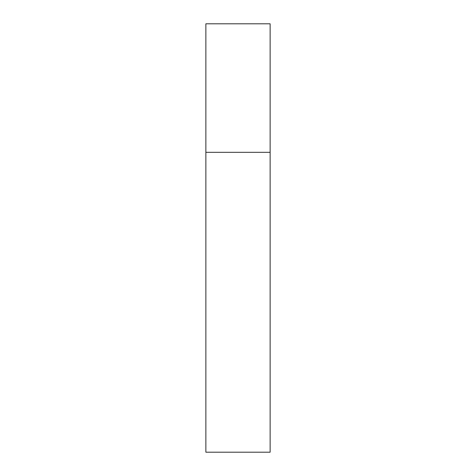 <?xml version="1.0" encoding="UTF-8"?>
<svg xmlns="http://www.w3.org/2000/svg" width="476" height="476" viewBox="0 0 476 476"><rect width="100%" height="100%" fill="white"/><g stroke="black" fill="none" stroke-linecap="round" stroke-linejoin="round"><path stroke-width="0.71" d="M205.87 152.32L270.13 152.32L270.13 23.8L205.87 23.8L205.87 452.2L270.13 452.2L270.13 152.32L205.87 152.32"/></g></svg>
